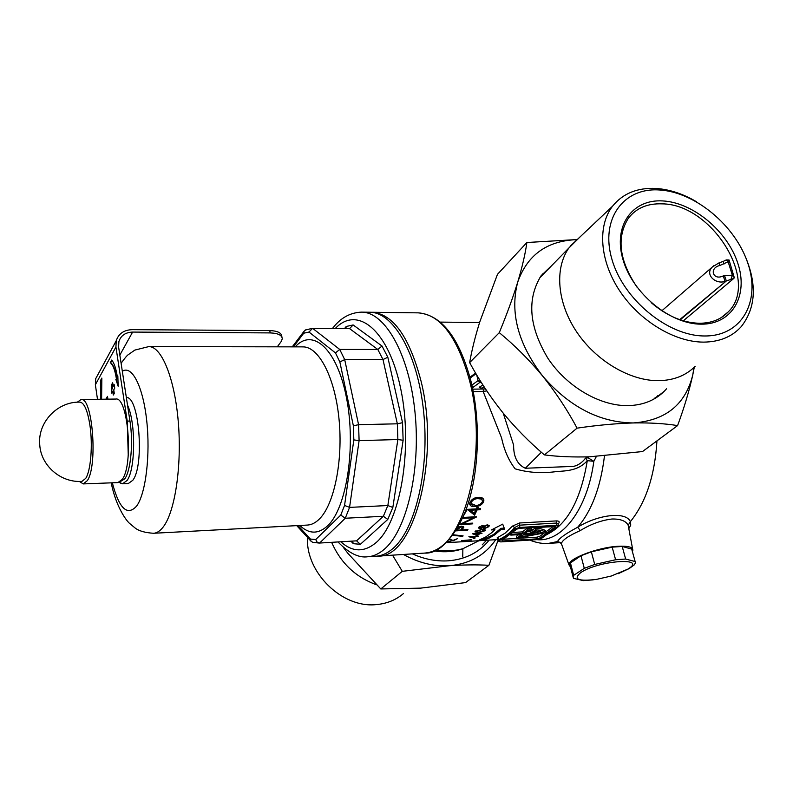 <?xml version="1.0" encoding="UTF-8"?>
<svg xmlns="http://www.w3.org/2000/svg" width="793" height="793" viewBox="0 0 793 793"><rect width="100%" height="100%" fill="white"/><g stroke="black" fill="none" stroke-linecap="round" stroke-linejoin="round"><path stroke-width="1.19" d="M484.513 387.45L481.222 388.134L479.2 387.252L482.937 385.011M632.378 551.541L632.844 550.312C632.973 547.111 628.006 545.772 617.965 546.288C597.853 547.319 567.838 558.817 568.958 564.844L570.514 567.084M632.586 548.895L628.185 525.283C625.984 520.971 620.602 518.87 612.057 518.999C601.381 520.267 590.805 524.114 580.317 530.557C568.333 535.909 562.029 540.291 561.404 543.691L561.622 544.295M433.89 550.867C444.209 552.543 453.874 551.829 462.874 548.726L462.745 556.864M596.366 456.49L593.838 461.318L588.119 457.819L585.531 458.136L587.296 460.654C578.523 470.576 567.124 470.814 556.617 471.557C541.936 473.58 528.108 472.668 515.153 468.841C508.779 460.683 504.249 450.384 501.582 437.934L483.135 391.445L473.233 391.573M435.476 550.154C445.061 551.522 454.191 551.046 462.874 548.726L478.952 540.707M463.746 515.391L467.246 509.354L476.246 508.898L476.841 507.5L478.179 507.431L477.584 508.828L480.588 508.67L480.122 509.73L477.118 509.889L474.591 515.163L467.206 509.354M503.228 413.163L513.616 445.101C513.517 456.927 517.423 464.639 525.323 468.247L573.527 466.393C578.216 465.313 582.221 462.557 585.531 458.136M377.101 556.121L378.251 556.081C413.599 558.5 440.561 458.612 421.024 381.046C409.376 336.757 393.031 313.83 371.976 312.264L370.827 312.283M560.185 542.452L557.509 541.569C559.164 538.288 565.885 533.511 577.691 527.236C597.506 514.786 625.905 510.989 630.366 521.655L630.752 525.154L628.889 528.505M510.494 533.848L510.811 535.116L521.576 534.472L516.788 538.05L517.601 538.011L546.218 532.579L545.792 530.923C543.919 529.327 540.33 528.406 535.017 528.138L530.606 531.419L527.385 531.607M472.162 386.35L473.441 387.083L472.192 386.498M473.282 387.212L472.212 386.587M473.173 387.301L472.281 386.925M486.793 390.909L483.135 391.445L483.591 389.016L485.425 388.857M478.813 527.236L482.58 525.452L483.938 526.175L487.358 524.887L489.271 525.739L488.825 526.701L484.325 528.703L482.62 527.801L479.934 528.703L478.476 527.989L478.813 527.236M481.975 533.54L479.785 533.669L477.475 535.513L472.578 533.818L481.886 533.193M474.858 538.447L473.183 538.635L474.819 538.278M478.427 497.38C481.371 497.042 483.195 497.945 483.889 500.076L483.641 501.84C481.787 505.022 478.942 506.578 475.126 506.499C472.162 506.915 470.328 506.122 469.644 504.13L469.892 502.514C471.686 499.134 474.531 497.419 478.427 497.38M476.563 516.937L462.666 523.687L472.826 523.122L472.301 523.895L459.355 524.619L473.421 517.779L463.181 518.325L463.677 517.423L476.514 516.729M452.952 534.75L463.122 535.89L462.507 536.355L451.782 535.216M448.6 541.391L450.979 541.619L446.211 542.511M447.173 542.323L449.581 541.748L448.055 541.431M497.588 538.606L497.142 537.862L505.062 533.193L512.546 526.066L519.524 522.993L556.478 520.912C559.105 520.961 559.828 521.794 558.649 523.42L558.064 524.054L556.19 523.073L519.256 525.184L514.647 527.553C509.711 533.193 504.477 537.178 498.966 539.518L498.48 539.726M440.333 322.136L441.949 322.285L440.492 322.275M449.344 539.23L453.13 540.37L457.531 538.625L452.981 540.915L449.145 539.646M457.73 527.464L461.655 526.136L463.846 527.087L462.012 529.922L467.949 529.575L467.404 530.21L455.618 530.884M471.538 539.894L461.635 540.648L471.498 539.736M478.189 536.405L476.018 536.544L473.639 538.011L468.841 536.752L478.129 536.137M481.847 529.298L485.564 530.101L485.227 530.715L478.645 532.559L474.898 531.875L481.847 529.298M501.176 529.357L494.852 534.779L489.38 537.971L486.03 539.319L479.834 539.696L485.366 537.218L491.799 532.648L494.891 529.724L491.432 529.932L502.703 524.133L504.616 529.159L501.176 529.357L500.918 528.336L504.219 528.148M500.72 541.906L537.089 539.636L541.778 538.219L558.52 525.799L556.765 525.293L519.811 527.434L514.984 528.911L499.283 540.856L498.876 541.391L500.72 541.906M502.792 540.975L537.376 538.834L540.192 537.981L555.675 526.552L519.554 528.287L516.659 529.169L501.929 540.34L502.792 540.975L502.524 539.894M503.377 539.25L536.96 537.188L539.775 536.326L544.008 533.243M546.01 531.776L553.484 526.314M512.258 532.509L522.349 531.905L527.196 528.267L531.548 528.088L531.974 529.774L530.765 530.666L528.564 530.725L524.907 533.451L531.032 533.084L530.606 531.419M518.701 534.641L516.382 536.385L516.788 538.05M510.811 535.116L511.981 534.234L511.663 532.955M531.032 533.084L535.444 529.813L535.017 528.138M535.444 529.813C540.757 530.081 544.345 531.003 546.218 532.579M511.981 534.234L522.765 533.58L527.623 529.952L527.196 528.267M527.623 529.952L531.974 529.774M522.765 533.58L522.349 531.905M531.974 533.848L535.989 530.864L543.146 532.767L520.109 537.039L523.727 534.343L531.974 533.848M522.726 535.087L530.636 533.927M532.281 533.61L540.588 531.687M486.515 540.251L482.223 544.89M628.185 525.283L630.366 521.655C645.968 502.365 654.83 475.443 656.951 440.868M560.463 542.62L548.578 543.374L557.509 541.569L560.869 542.967L561.375 543.909M580.317 530.557L577.691 527.236C591.747 510.821 600.668 487.061 604.464 455.955M557.955 523.687L558.649 523.42M497.142 537.862L498.966 539.518L499.283 540.856M512.546 526.066L514.647 527.553L514.984 528.911M450.176 541.361L450.305 541.916M452.823 540.261L452.981 540.915M450.166 539.329L450.335 540.033M462.378 535.81L462.507 536.355M462.012 529.922L461.774 528.881L463.509 526.473L463.756 527.523M460.981 526.195L461.129 526.849L456.381 530.249L460.693 530.002L462.468 527.474L461.129 526.849M467.265 529.615L467.404 530.21M461.11 529.516L461.903 529.466M473.322 517.373L474.343 516.848M462.517 523.083L462.666 523.687M472.132 523.162L472.301 523.895M461.813 523.4L462.587 523.36M473.213 516.907L473.421 517.779M467.979 509.314L474.333 514.042L476.851 508.739L477.118 509.889M474.333 514.042L474.591 515.163M479.874 508.71L480.122 509.73M476.851 508.739L477.555 508.71M477.396 507.47L477.584 508.828M475.542 508.928L475.79 509.949L470.12 510.246L474.214 513.329L475.79 509.949M469.872 509.215L470.12 510.246M481.41 503.277L483.353 500.641L483.641 501.84M474.868 505.399L475.126 506.499M469.625 503.862L473.015 505.339M471.082 503.535L470.963 501.206L471.082 503.535L475.572 505.369C478.516 505.508 480.766 504.338 482.313 501.87L482.481 500.661L481.113 499.035L478.001 498.658C475.047 498.609 472.797 499.858 471.25 502.405M481.113 499.035L480.816 497.816L477.703 497.429L478.001 498.658M480.816 497.816L482.362 500.175M475.889 536.018L476.018 536.544M474.977 536.326L470.933 536.841L473.56 537.545L475.047 536.603M479.626 533.015L479.785 533.669M477.327 534.898L477.475 535.513M478.734 533.382L474.69 533.967L477.366 534.908L478.813 533.729M484.979 529.694L485.227 530.715M476.078 530.666L475.988 531.627L479.071 532.153L484.493 530.339L481.43 529.754L476.206 531.231M483.512 529.258L483.641 529.803M488.577 525.66L488.825 526.701M484.206 528.207L484.325 528.703M479.795 528.158L479.934 528.703M482.035 525.521L479.507 527.781L480.35 528.217L482.858 527.018L482.144 525.987M479.606 526.522L479.775 527.206M486.852 524.946L483.532 527.613L484.771 528.227L487.854 526.75L488.191 526.037L486.971 525.422M483.532 527.613L483.591 525.908L483.849 526.948M482.917 538.467L485.782 538.288L486.03 539.319M485.782 538.288L493.524 534.502L500.918 528.336M493.93 528.743L494.644 528.703L494.891 529.724M480.439 381.066L479.924 382.375L473.441 387.083M471.885 385.101L478.07 380.59L479.924 382.375L481.252 382.365M127.524 405.173C135.9 422.5 135.553 469.436 127.049 480.499L122.548 483.789L119.178 482.303M122.548 483.789L128.248 483.571L132.798 480.29C144.693 465.303 139.142 395.876 126.355 397.551M367.714 556.755L375.951 556.23C381.671 555.853 387.242 553.365 392.654 548.766C415.215 530.041 429.687 469.962 423.67 412.033C417.832 354.015 393.387 311.917 369.677 312.234L361.42 312.135C384.922 311.808 409.178 354.015 414.987 412.191C420.964 470.299 406.631 530.537 384.268 549.281C378.905 553.901 373.384 556.389 367.714 556.755C358.803 558.094 348.88 553.157 337.967 541.956M349.574 328.609L353.133 324.952L382.018 346.035L377.815 349.475L349.574 328.609L312.611 328.332L339.721 349.435L377.815 349.475L382.989 359.536L387.827 357.246L402.537 422.689L397.343 423.809L382.989 359.536L344.697 359.616L358.575 424.681L397.343 423.809L397.868 439.55L403.122 440.264L392.832 507.461L387.846 505.537L349.564 507.391L345.272 518.245L383.356 516.273L387.787 519.425L360.369 544.305L356.563 540.846L319.222 543.066L356.563 540.846L383.356 516.273L387.846 505.537L397.868 439.55L359.1 440.621L353.837 439.907L353.371 425.801L339.85 361.945L335.469 352.905L308.983 332.039L303.749 333.219L293.39 346.858M305.84 329.799L304.076 331.216L303.749 333.219M312.611 328.332L308.983 332.039M339.85 361.945L344.697 359.616L339.721 349.435L335.469 352.905M298.049 525.571L310.43 539.071L315.733 539.527L317.051 542.085L319.599 543.036L345.272 518.245L340.792 515.053L344.559 505.428L349.564 507.391L359.1 440.621L358.575 424.681L353.371 425.801M310.43 539.071L310.955 541.163L312.918 542.452M360.369 544.305L353.351 543.681L352.429 541.094M344.529 328.57L346.204 326.478L345.827 328.58M627.788 569.156C648.595 556.874 598.378 560.383 580.674 572.655C572.903 579.277 578.156 581.527 596.445 579.396L611.175 576.055L627.788 569.156M618.005 573.775L629.117 568.601L634.529 564.675L635.421 562.723L635.134 561.543L625.647 559.035L615.596 559.749L594.71 564.447L584.282 568.343L573.666 575.351L573.052 576.878L573.517 578.375L583.38 580.615L593.204 579.861M570.187 565.815L570.435 562.881L580.982 555.754L591.36 551.819L612.166 547.13L622.208 546.466L631.704 549.093L632.001 550.183M570.435 562.881L573.666 575.351M584.282 568.343L580.982 555.754M591.36 551.819L594.71 564.447M615.596 559.749L612.166 547.13M622.208 546.466L625.647 559.035M635.134 561.543L631.704 549.093M89.946 425.365C87.587 410.506 84.256 402.755 79.944 402.12L79.151 402.12C56.878 401.892 37.449 422.808 39.749 444.932C40.998 465.858 61.061 482.996 81.986 481.361L85.763 478.328C90.798 470.606 92.88 444.962 89.946 425.365M79.34 481.43L83.245 483.908L87.289 480.687C97.975 465.778 92.553 396.738 81.074 399.513L77.298 402.19M83.245 483.908L117.919 482.59L122.251 479.388C133.7 464.599 128.04 396.292 115.768 399.048L81.074 399.513M107.917 399.157L107.501 396.361L105.895 399.186M114.281 393.348L113.746 389.819L114.717 388.124L114.182 384.595L113.221 386.3L112.685 382.781L111.724 384.486L111.823 393.189L112.784 391.504L113.31 395.033L114.281 393.348M128.248 455.162L127.237 421.113L129.953 421.053L118.603 346.997L118.891 341.535C120.923 335.498 125.502 332.346 132.609 332.079L270.205 332.911L269.759 330.592L132.223 329.65C123.936 329.967 118.603 333.645 116.244 340.703L115.927 346.997L127.237 421.113M115.927 346.997L95.368 384.744L97.489 399.295M101.603 399.236L101.851 378.063L100.463 380.6L100.523 399.256M116.353 378.539C114.965 369.915 112.943 364.631 110.277 362.688L111.734 360.032C114.172 363.035 116.046 368.626 117.334 376.804L117.83 375.932L118.147 386.241L115.867 379.401L116.74 378.529C115.342 369.915 113.32 364.631 110.653 362.688L110.277 362.688M129.953 421.053C133.402 442.375 130.855 470.358 124.858 478.744L119.634 482.075M270.205 332.911C278.026 333.199 282.05 335.171 282.278 338.839L281.168 341.575L277.282 346.828M269.759 330.592C277.57 330.879 281.594 332.862 281.822 336.539L281.941 337.134M95.368 384.744L95.715 378.657L98.738 373.057M101.742 378.925L100.463 380.6M100.83 380.6L100.899 399.246M110.653 362.688L111.962 360.309M117.85 376.576L117.334 376.804M118.107 384.972L115.867 379.401M116.244 379.401L116.74 378.529M112.784 391.504L113.617 394.508M112.765 383.306L112.11 384.476L112.636 387.985L111.674 389.68L112.12 392.664M114.261 385.12L113.221 386.3M107.58 396.877L106.272 399.176M553.385 263.881L541.064 275.805C526.681 299.219 528.981 326.736 547.943 358.347C566.826 386.806 600.093 406.224 628.264 405.629C643.073 405.183 655.097 400.366 664.336 391.187L666.526 388.808M655.484 398.165L657.833 395.638M526.879 242.509L497.469 274.338L479.815 321.799C475.166 336.658 471.785 350.268 469.644 362.609L499.293 332.663C506.777 314.464 512.932 297.603 517.74 282.07C522.3 266.785 525.343 253.601 526.879 242.509L576.521 239.585M469.644 362.609C479.141 380.134 490.133 396.748 502.643 412.439C515.4 427.962 529.327 442.117 544.414 454.904L577.076 428.151C567.322 409.872 555.834 392.495 542.63 376.021C529.129 359.754 514.687 345.302 499.293 332.663M544.414 454.904C557.985 456.659 573.061 457.293 589.665 456.798L642.518 451.554L677.589 425.593C664.95 423.531 650.161 422.659 633.21 422.947C615.735 423.482 597.02 425.217 577.076 428.151M694.291 367.189L692.785 374.861C689.295 390.662 684.23 407.572 677.589 425.593M693.974 367.486L692.785 374.861C685.449 404.589 665.595 420.617 633.21 422.947C599.558 422.491 569.364 406.849 542.63 376.021C518.027 343.795 509.73 312.472 517.74 282.07C527.345 255.009 546.902 240.864 576.432 239.664M545.723 271.741L542.105 274.388M489.202 540.083C479.15 552.463 465.541 559.372 448.382 560.82C436.437 561.573 424.433 559.263 412.37 553.881M343.349 547.388L347.919 553.355L380.789 588.951L420.657 588.128L465.541 582.607L488.914 565.3C477.277 564.636 464.133 564.775 449.502 565.716L402.289 571.337L380.789 588.951M402.289 571.337L392.545 555.159M498.341 539.518L488.914 565.3M495.734 539.676C485.088 555.219 469.684 563.892 449.502 565.716C433.999 566.668 418.635 562.921 403.429 554.456M659.28 189.963C623.357 187.485 600.043 219.126 611.918 259.281C623.239 299.417 667.964 336.242 704.759 335.974C741.752 336.311 760.874 301.618 747.977 263.633C735.587 225.628 695.065 191.866 659.28 189.963M743.477 252.412C757.275 282.239 756.532 306.98 741.247 326.637C732.058 336.797 719.489 341.961 703.54 342.12C674.486 342.1 639.495 320.887 619.64 290.803C599.716 260.738 597.298 225.876 612.553 206.19C622.832 193.502 637.245 187.584 655.811 188.437C669.332 189.319 682.872 193.74 696.442 201.709M662.7 200.926C692.973 202.403 727.429 231.09 737.827 263.306C748.661 295.511 732.236 324.605 701.081 324.168C670.085 324.238 632.636 293.37 623.001 259.628C612.9 225.886 632.299 198.974 662.7 200.926M651.103 302.569C666.655 315.872 682.704 322.771 699.238 323.266C711.361 323.237 721.015 319.46 728.212 311.927C760.081 281.237 711.787 204.009 662.105 203.86C647.405 203.286 636.125 208.123 628.274 218.392C616.25 237.801 619.264 260.867 637.324 287.611M543.839 273.674L540.846 276.113M580.238 236.73L568.839 248.031C554.386 268.421 557.142 302.817 576.66 331.9C596.138 361.003 630.157 381.036 658.745 380.68C673.782 380.353 685.935 375.555 695.193 366.297M723.979 264.059L723.196 261.422L726.2 259.935L729.054 259.985L728.152 261.799L719.856 265.486C708.734 267.965 712.917 280.97 723.216 275.924L732.335 275.141L734.308 277.758L733.793 278.452L683.318 320.808M723.216 275.924L725.099 281.356C715.583 284.796 704.412 274.328 712.392 266.954L713.928 265.605M733.793 278.452L726.348 280.94L680.196 319.827M653.62 399.236L655.315 397.61M731.047 279.096L732.335 275.141L728.152 261.799L726.2 259.935M723.196 261.422L719.082 262.84L712.392 266.954L661.858 310.777M719.856 265.486L719.082 262.84M724.465 275.498L726.348 280.94L679.69 319.648M307.496 537.386C305.474 572.526 342.348 608.509 376.407 604.583C386.855 603.661 395.846 600.004 403.389 593.62M376.397 584.728C355.641 577.185 340.722 563.05 331.633 542.323M541.371 452.258L525.323 468.247M470.973 381.245C481.44 423.72 478.863 477.584 464.995 512.347C449.502 548.597 432.383 552.503 424.483 553.098C461.526 555.318 489.846 456.927 469.545 380.61C457.442 337.005 440.363 314.424 418.308 312.858L371.976 312.264M546.853 534.532C567.282 524.54 580.763 499.917 587.296 460.654L593.838 461.318C587.335 509.879 561.811 542.382 536.782 539.656M556.765 525.293L556.478 520.912M519.524 522.993L519.811 527.434M555.219 526.265L555.387 526.909M539.775 536.326L540.192 537.981M536.96 537.188L537.376 538.834M462.2 528.366L462.448 529.407M457.303 528.178L457.482 528.921M473.302 387.212L472.509 387.995M472.747 389.145L483.591 389.016M476.018 373.771L470.17 378.073M478.07 380.59L476.742 374.99M478.1 380.481L479.696 379.867M340.802 541.788C352.419 552.215 364.165 552.503 376.041 542.65C400.415 522.23 413.183 448.56 400.852 389.403C388.828 329.997 357.425 304.928 335.28 328.5M295.194 346.868C312.71 327.311 337.194 348.89 346.561 398.116C356.176 447.113 346.61 508.135 327.668 525.759C318.35 534.313 309.062 534.224 299.794 525.472M148.787 346.6C161.524 346.214 174.757 378.35 178.316 422.282C181.974 466.135 174.956 512.149 163.1 527.117C160.047 531.042 156.875 533.094 153.584 533.273L307.466 525.065C311.57 524.837 315.525 522.835 319.341 519.048C334.19 504.576 343.21 460.683 339.007 418.952C334.924 377.161 318.746 346.541 302.886 346.878L148.787 346.6L134.86 350.08L128.446 354.57C127.187 355.264 124.749 358.168 121.101 363.293M112.328 482.798C119.168 508.729 127.296 516.461 136.693 505.993C145.793 493.514 150.521 454.637 146.685 420.409C142.948 386.072 131.797 364.8 122.32 371.273M315.733 539.527L340.792 515.053M344.559 505.428L353.837 439.907M346.204 326.478L353.133 324.952M382.018 346.035L387.827 357.246M402.537 422.689L403.122 440.264M392.832 507.461L387.787 519.425M353.351 543.681L350.932 541.183M132.609 332.079L119.842 355.076M734.308 277.758L729.054 259.985M418.308 312.858C441.731 315.049 459.266 337.778 470.923 381.036M479.587 322.493L440.293 322.107M498.41 539.518L445.973 542.739M558.064 524.074L558.47 525.62M498.559 538.576L497.29 538.516L498.876 541.391M548.578 543.374C542.868 543.919 536.583 542.818 529.714 540.102M424.483 553.098L378.251 556.081M568.958 564.844L561.404 543.691L559.452 542.224L560.364 542.422M462.22 526.423L462.418 527.256M483.73 499.421L483.889 500.076M475.8 530.834L475.988 531.627M484.245 529.318L484.454 530.17M482.828 525.452L483.036 526.304M479.269 526.78L479.507 527.781M487.933 524.986L488.141 525.828M475.572 373.007L469.902 377.299M119.366 482.213L120.338 483.175M153.584 533.273C145.218 532.747 139.102 531.032 135.256 528.118L129.725 523.529C127.019 521.467 116.145 507.669 111.208 482.838M304.076 331.216L292.24 346.858M305.196 330.066L312.343 328.342M296.741 525.64L310.955 541.163M312.343 542.293L319.222 543.066M361.42 312.135C345.54 312.868 336.966 322.711 332.445 328.48M569.83 564.447L573.052 576.878M116.244 340.703L95.715 378.657M655.642 398.007L664.336 391.187M539.557 278.065L568.839 248.031M612.553 206.19L570.127 246.286M721.144 317.676L728.212 311.927"/></g></svg>
